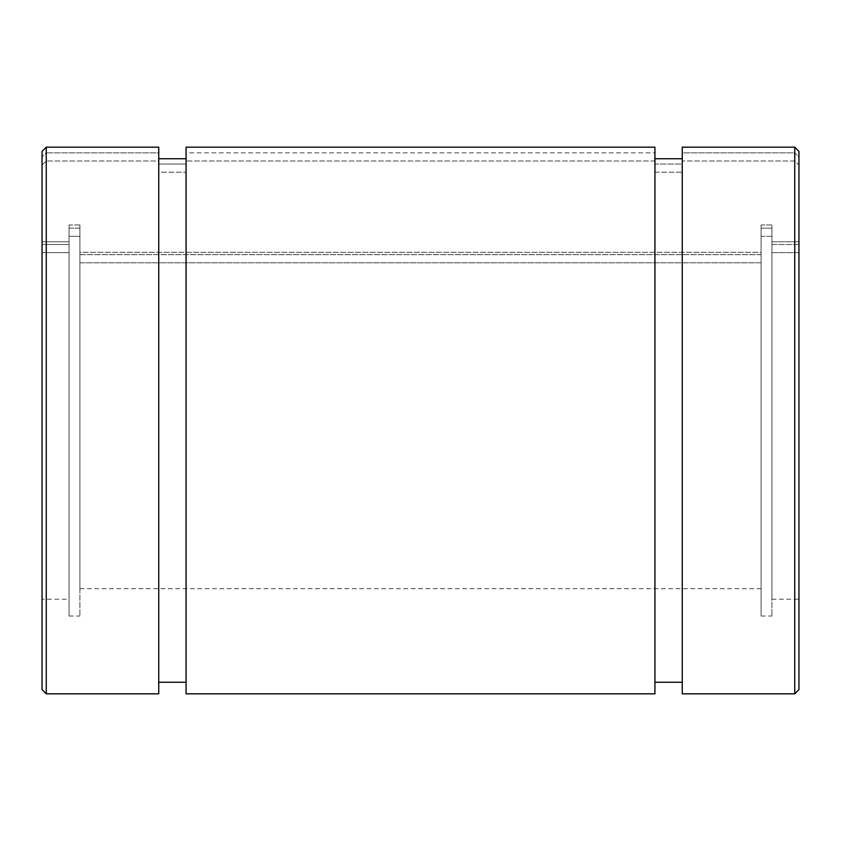 <?xml version="1.0" encoding="UTF-8"?>
<svg xmlns="http://www.w3.org/2000/svg" width="841" height="841" viewBox="0 0 841 841"><rect width="100%" height="100%" fill="white"/><g stroke="black" fill="none" stroke-linecap="round" stroke-linejoin="round"><path stroke-width="0.63" stroke-dasharray="4.21 3.15" d="M46.255 152.852L46.255 147.175L46.255 152.852L42.05 156.92L42.05 151.38L42.05 244.468L42.05 241.787L69.078 241.787L69.078 599.212L69.078 252.636L42.05 252.636L42.05 599.212L42.05 165.078L46.255 161.009L46.255 693.825L46.255 161.009L158.739 161.009L158.739 172.195L186.071 172.195L186.071 161.009L654.929 161.009L654.929 172.195L682.261 172.195L682.261 161.009L794.745 161.009L798.95 165.078L798.95 689.62L798.95 165.078L798.95 252.636L771.922 252.636L771.922 599.212L771.922 241.787L798.95 241.787L798.95 599.212L798.95 241.787L771.922 241.787L771.922 596.479L771.922 236.332L761.105 236.332L761.105 616.033L761.105 224.968L771.922 224.968L771.922 616.033L771.922 224.968L761.105 224.968L761.105 613.173L761.105 236.332L761.105 262.823L79.895 262.823L79.895 588.7L79.895 252.3L761.105 252.3L761.105 588.7L761.105 252.3L79.895 252.3L79.895 586.051L79.895 236.332L69.078 236.332L69.078 616.033L69.078 224.968L79.895 224.968L79.895 616.033L79.895 224.968L69.078 224.968L69.078 613.173L69.078 236.332L69.078 596.479L69.078 241.787L42.05 241.787L42.05 244.468L69.078 244.468L69.078 224.968L69.078 228.163L79.895 228.163L79.895 224.968L79.895 254.665L79.895 252.3L79.895 254.665L761.105 254.665L761.105 224.968L761.105 228.163L771.922 228.163L771.922 224.968L771.922 244.468L771.922 241.787L771.922 244.468L798.95 244.468L798.95 156.92L794.745 152.852L682.261 152.852L682.261 147.175L682.261 164.037L654.929 164.037L654.929 158.739L654.929 682.261L654.929 152.852L186.071 152.852L186.071 147.175L186.071 164.037L158.739 164.037L158.739 158.739L158.739 682.261L158.739 152.852L46.255 152.852L158.739 152.852L158.739 147.175L158.739 164.037L186.071 164.037L186.071 152.852L654.929 152.852L654.929 147.175L654.929 164.037L682.261 164.037L682.261 152.852L794.745 152.852L794.745 147.175L794.745 152.852L798.95 156.92L798.95 244.468L771.922 244.468L771.922 228.163L761.105 228.163L761.105 254.665L79.895 254.665L79.895 228.163L69.078 228.163L69.078 244.468L42.05 244.468L42.05 156.92L46.255 152.852M794.745 693.825L794.745 161.009L794.745 693.825M42.05 689.62L42.05 165.078L42.05 599.212L69.078 599.212M798.95 151.38L798.95 156.92M682.261 693.825L682.261 682.261M654.929 682.261L654.929 693.825M186.071 693.825L186.071 682.261M158.739 682.261L158.739 693.825M42.05 165.078L42.05 252.636L69.078 252.636L69.078 236.332L79.895 236.332L79.895 262.823L761.105 262.823L761.105 236.332L771.922 236.332L771.922 252.636L798.95 252.636L798.95 165.078L794.745 161.009L682.261 161.009L682.261 172.195L654.929 172.195L654.929 161.009L186.071 161.009L186.071 172.195L158.739 172.195L158.739 161.009L46.255 161.009L42.05 165.078M771.922 599.212L798.95 599.212M761.105 616.033L771.922 616.033M79.895 588.7L761.105 588.7M69.078 616.033L79.895 616.033"/><path stroke-width="1.26" d="M42.05 599.212L42.05 151.38L42.05 689.62L46.255 693.825L158.739 693.825L158.739 147.175L46.255 147.175L46.255 693.825L46.255 147.175L42.05 151.38L46.255 147.175L158.739 147.175L158.739 693.531L158.739 682.261L186.071 682.261L186.071 693.531L186.071 147.175L654.929 147.175L654.929 693.531L654.929 682.261L682.261 682.261L682.261 693.531L682.261 147.175L794.745 147.175L794.745 693.825L798.95 689.62L794.745 693.825L794.745 147.175L682.261 147.175L682.261 693.825L794.745 693.825M158.739 158.739L186.071 158.739L158.739 158.739M654.929 158.739L682.261 158.739L654.929 158.739M798.95 156.92L798.95 689.62L798.95 151.38L794.745 147.175M654.929 147.175L186.071 147.175L186.071 693.825L654.929 693.825L654.929 147.175"/></g></svg>

